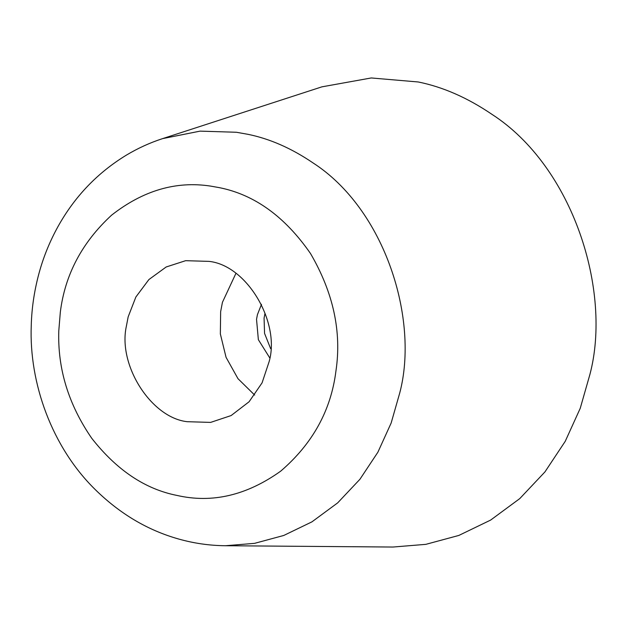 <?xml version="1.0" encoding="UTF-8"?>
<svg xmlns="http://www.w3.org/2000/svg" width="625" height="625" viewBox="0 0 625 625"><rect width="100%" height="100%" fill="white"/><g stroke="black" fill="none" stroke-linecap="round" stroke-linejoin="round"><path stroke-width="0.94" d="M264.969 313.477L264.07 318.156L264.562 333.398L270.648 348.664L264.562 333.398L264.07 318.156L264.969 313.477M261.484 304.336L257.43 314.641L256.531 319.32L258.359 339.68L269.758 357.898M225.5 545.727L392.969 547.039L425.828 544.352L458.859 535.43L490.648 520.07L519.758 498.609L544.93 471.93L565.234 441.32L580.234 408.312L589.914 374.422C611.992 291.219 573.344 166.891 491.953 114.344C467.594 97.789 443.031 87 418.258 81.977L371.242 77.961L321.906 86.844L162.633 138.609C150.047 142.695 137.969 148.195 126.391 155.117C97.492 172.75 74.688 196.562 57.992 226.562C50.234 240.602 44.18 255.195 39.828 270.352C34.586 288.766 31.719 307.203 31.25 325.672C29 382.875 51.82 446.938 95.062 489.406C119.773 513.727 147.609 530.258 178.57 539C193.969 543.352 209.609 545.594 225.5 545.727L254.57 543.352L283.789 535.453L311.914 521.867L337.664 502.883L359.93 479.273L377.891 452.203L391.164 423L399.727 393.016C419.258 319.406 385.062 209.43 313.07 162.938C291.516 148.297 269.781 138.75 247.867 134.305L236.352 132.258L200.07 131.133L162.633 138.609M235.883 273.445L222.438 302.305L220.641 311.656L220.352 333.945L226.055 357.32L237.977 378.672L254.664 395.07M187.156 421.695L210.625 422.398L231.117 415.562L249.078 401.773L262.078 382.844L269.102 361.727C280.539 322.602 247.117 265.453 209.117 261.383L185.648 260.68L166.195 266.969L148.891 279.562L135.867 297.008L128.164 316.859L126.367 326.219C117.727 365.188 151.156 417.695 187.156 421.695M58.797 330.766C57.516 368.617 68.484 404.453 91.711 438.25C116.703 470.117 145.148 489.18 177.055 495.445C212.156 503.484 246.695 495.391 280.672 471.172C312.609 443.742 331.039 410.344 335.945 370.961C341.797 331.781 333.312 292.633 310.492 253.508C284.883 216.57 254.461 194.609 219.219 187.625L210.523 186.086C176.016 180.82 143.031 190.523 111.57 215.188C82.039 242.414 64.961 274.719 60.328 312.117L58.797 330.766"/></g></svg>
